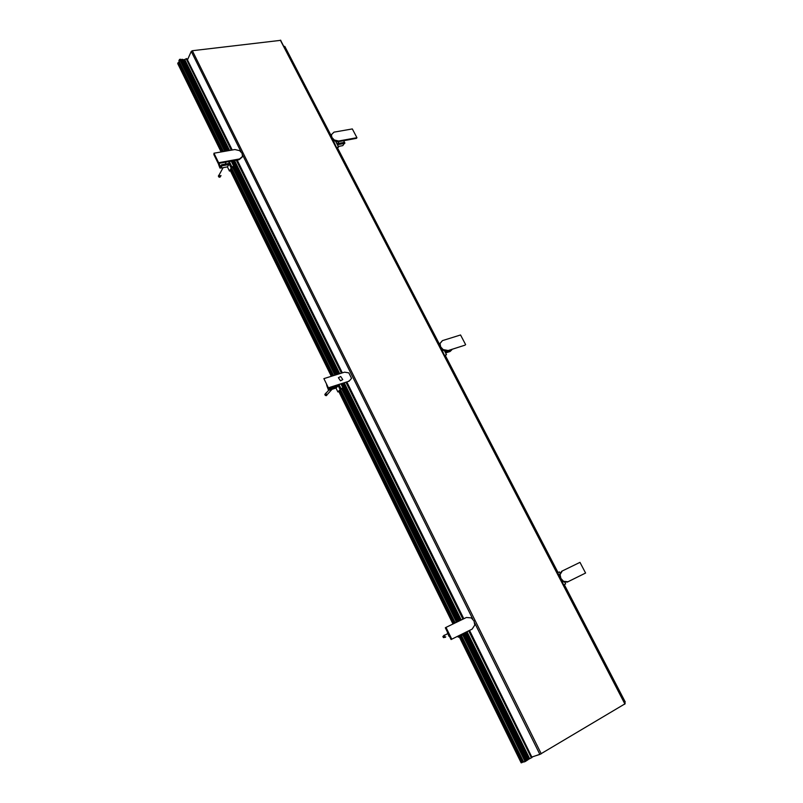 <?xml version="1.0" encoding="UTF-8"?>
<svg xmlns="http://www.w3.org/2000/svg" width="803" height="803" viewBox="0 0 803 803"><rect width="100%" height="100%" fill="white"/><g stroke="black" fill="none" stroke-linecap="round" stroke-linejoin="round"><path stroke-width="1.2" d="M474.703 622.987L539.877 754.418L532.068 756.928M187.581 59.643L191.244 51.412L241.071 151.877M280.789 40.642L625.206 703.699L539.877 754.418M280.819 40.321L192.339 50.719L191.244 51.412M563.826 584.825L624.824 702.314L625.286 702.043L564.298 584.594L565.633 583.932L564.569 581.884M558.045 572.549L445.143 355.157M439.422 344.146L337.22 147.351M330.926 136.831L330.906 135.205L284.774 46.363L284.132 46.704M557.573 572.79L444.691 355.368M439.04 344.497L336.778 147.541M330.826 136.068L284.282 46.423M624.624 704.241L624.072 704.432M459.226 636.719L521.177 762.85L522.08 762.559L522.612 762.248L460.571 636.016L461.444 635.585L523.426 761.625L522.552 762.127M221.126 151.958L177.714 63.567L178.136 62.604L221.969 151.807M230.511 169.202L332.151 376.045M339.257 390.499L453.675 623.339M457.81 636.207L458.292 637.191L460.039 636.297L522.08 762.559M230.371 170.788L331.318 376.306M338.826 391.583L452.872 623.78M178.136 62.604L178.688 62.534L222.521 151.707M231.264 169.513L332.703 375.874M339.92 390.559L454.197 623.048M178.939 63.046L179.802 62.935L223.385 151.556M231.655 170.296L232.177 169.363L333.566 375.603M340.793 390.308L455.03 622.606M224.78 151.315L179.541 59.382L178.858 60.938L223.425 151.556M231.706 168.399L333.596 375.593M340.552 389.736L455.06 622.586M458.292 637.191L461.916 635.293L460.37 636.117L461.444 635.585L523.646 762.067L525.102 761.595L525.634 761.284L463.271 634.581M232.338 166.683L334.941 375.172M341.486 388.471L456.355 621.883M461.344 634.46L461.775 635.344L462.739 634.862L525.102 761.595M179.541 59.382L180.093 59.312L225.332 151.215M232.89 166.582L335.483 375.001M342.028 388.301L456.887 621.622M525.574 761.164L526.698 760.652L463.913 633.196M180.344 59.834L225.422 151.205M233.342 167.275L335.584 374.971M342.329 388.672L456.987 621.582M463.371 634.561L525.674 761.114M180.444 59.823L225.934 151.115M233.633 166.753L336.086 374.81M342.71 388.261L457.479 621.341M463.863 634.3L526.216 760.933M180.695 59.241L226.426 151.024M231.394 161.102L336.577 374.66M341.145 383.934L458.152 621.492M526.627 760.521L527.651 760.019L464.907 632.704M181.478 59.763L226.546 151.004M231.505 161.082L336.688 374.62M341.255 383.904L458.262 621.432M464.024 633.135L526.738 760.461M181.588 59.753L226.747 150.964M231.716 161.042L336.889 374.559M341.466 383.834L458.463 621.341M464.224 633.035L526.959 760.391M181.699 59.512L182.321 59.271L227.45 150.844M232.418 160.911L337.591 374.339M342.158 383.613L459.145 621.01M527.611 759.939L528.324 759.518L465.63 632.342M182.502 59.643L183.245 59.542L228.193 150.713M233.151 160.781L338.324 374.108M342.891 383.382L459.868 620.659M532.108 756.998L541.021 753.887M532.008 757.41L469.564 630.405M528.274 759.417L532.048 757.47L469.333 630.516M183.455 59.974L186.226 58.82L231.334 150.161M236.293 160.209L341.436 373.134M346.003 382.389L462.929 619.173M468.691 630.827L531.385 757.791M186.226 58.82L231.575 150.121M236.544 160.168L341.687 373.064M346.254 382.308L463.17 619.053M468.932 630.716L531.646 757.711M186.346 58.539L231.987 150.051M236.955 160.088L342.088 372.933M346.655 382.178L463.572 618.862M186.908 58.8L232.228 150.01M557.312 572.93L559.39 571.907L560.233 573.533M562.13 581.242L563.565 584.965M557.704 572.72L559.31 575.821M563.957 584.755L565.633 583.932M559.761 577.648L559.4 574.978L560.062 574.617L560.906 578.411L563.545 581.312L562.873 581.673L560.875 579.796M559.53 577.196L559.32 575.028L561.668 571.274L579.977 562.361L585.588 573.041L567.299 582.095L562.783 581.713L561.116 580.248M562.783 581.713L567.972 581.743L563.545 581.312M585.588 573.041L567.972 581.743M559.32 575.028L561.668 571.274M562.331 570.923L560.062 574.617M439.713 346.394L440.014 343.554L440.666 346.866L443.156 349.596L442.624 350.118L440.717 348.331M465.067 345.139L446.95 350.971L465.067 345.139L447.02 350.901L442.553 350.188L440.947 348.773M447.562 350.389L443.156 349.596M446.95 350.971L442.553 350.188M439.522 346.023L439.412 344.156L442.473 340.613L440.014 343.554M442.473 340.613L460.551 334.971L465.62 344.628M441.941 341.134L439.412 344.156M445.284 352.356L445.996 351.664L445.494 350.71M445.344 350.68L445.003 351.814M445.595 352.949L450.071 351.503L451.878 349.767L445.996 351.664M444.32 350.499L446.518 354.715L445.263 355.388M438.829 344.698L439.402 344.306M441.911 349.717L444.481 355.568M444.792 355.267L446.518 354.715M445.414 351.373L444.872 351.553M331.077 137.122L331.378 134.462L331.87 137.363L334.229 139.943L333.807 140.595L331.99 138.879M356.492 138.347L356.933 137.694L338.595 141.017L338.103 141.75L356.492 138.347L338.163 141.669L333.747 140.676L332.221 139.321M338.595 141.017L334.229 139.943M338.103 141.75L333.747 140.676M330.906 135.205L333.978 132.154L352.326 128.932L356.933 137.694M337.742 145.423L338.314 144.56L337.802 143.586L337.491 144.931M338.294 146.477L342.831 145.614L344.276 143.436L338.314 144.56M337.802 143.586L343.764 142.462L344.276 143.436M335.503 141.107L338.615 147.09L337.431 147.762M337.521 147.742L337.752 148.374M333.135 140.224L336.618 147.792M336.869 147.411L338.615 147.09M343.674 140.736L344.909 143.105L344.166 143.235M337.822 144.399L337.26 144.5M343.865 144.048L344.909 143.105M445.725 628.518L450.734 638.756L445.725 628.518M474.021 620.96L474.794 625.025L472.134 629.11L451.778 639.168L446.006 627.384L466.382 617.497L471.251 617.878L474.021 620.96M451.778 639.168L451.075 639.529L450.754 638.877L445.324 627.775L446.006 627.384M451.166 639.499L472.134 629.11M444.842 635.133L444.109 636.568L444.922 637.191L445.715 636.789L445.454 637.261L444.38 637.11L443.828 636.016L444.842 635.123M445.454 637.261L443.437 637.622L442.885 636.528L444.35 635.063M442.885 636.528L443.828 636.016M443.437 637.622L444.38 637.11M461.775 635.344L461.845 634.219M456.074 622.496L455.572 622.737M454.899 623.068L452.039 624.453M460.671 634.792L461.113 635.695M463.281 634.611L462.267 635.083M455.411 622.415L454.749 622.747M464.174 634.139L463.753 633.276M457.991 621.572L455.883 622.114M447.221 631.58L449.509 636.237M448.867 636.207L447.291 632.041M323.89 378.625L344.537 372.17L348.833 372.873L351.553 378.364L349.024 381.224L328.377 387.809L323.89 378.625L328.377 387.809M348.883 380.963L349.646 380.522M328.126 388.09L349.024 381.224M340.703 376.497L338.394 377.711L340.472 380.803L342.781 379.588L340.703 376.497M326.169 393.008L325.807 394.112L327.102 394.865L325.566 393.621L326.279 392.898M327.102 394.865L326.349 395.668L325.295 395.427L326.038 394.614M325.295 395.427L324.824 394.424L325.566 393.621M324.824 394.424L326.148 392.868M326.931 385.972L328.387 389.836L328.969 389.214L329.421 390.128L331.067 388.361L330.545 387.317M328.387 389.836L329.15 389.596M337.2 385.189L337.722 386.253L336.066 388.02L329.421 390.128M330.324 387.387L329.842 388.782M338.324 384.838L337.983 386.153L331.067 388.361M339.358 386.464L338.675 386.675L339.187 386.123L340.623 389.033L341.014 388.622L339.037 384.607M335.985 388.05L337.902 391.954L340.111 389.596L338.675 386.675M340.623 389.033L341.606 388.722M342.249 388.752L342.951 388L341.014 388.622M340.141 391.011L340.823 390.278L339.719 390.619L340.934 389.325L340.111 389.596M339.498 390.981L337.902 391.954M342.951 388L340.984 383.985M330.515 388.05L329.14 388.491L328.829 387.859M338.625 385.46L337.511 385.821M326.56 384.888L328.507 389.184L329.872 388.742M328.507 389.184L329.14 388.491M213.899 154.567L217.944 162.838L213.899 154.567M213.929 154.497L213.979 153.212L234.877 149.539L239.635 150.653L242.104 153.363L242.506 156.444L239.103 159.707L242.125 157.117M213.979 153.212L218.637 162.728L218.225 163.491L213.839 154.517M218.637 162.728L239.535 158.944L242.506 156.444M218.225 163.491L239.103 159.707M218.275 163.4L239.153 159.616L239.535 158.944M220.935 175.536L220.403 176.269L218.918 175.084L219.881 176.118L220.845 175.696M220.996 175.656L219.831 177.312L218.346 176.128L218.918 175.084M219.831 177.312L220.403 176.269M218.797 177.021L219.37 175.977M230.561 165.267L229.879 165.398L230.27 164.675L231.565 167.305L231.866 166.773L229.267 161.483M227.41 166.883L229.467 171.089L231.174 168.028L229.879 165.398M228.433 165.197L229.788 164.143L228.554 161.634M231.565 167.305L232.559 167.124M233.282 167.375L233.824 166.412L231.866 166.773M232.167 169.343L231.063 169.543L231.997 167.867L231.174 168.028M230.933 170.045L229.467 171.089M231.706 167.285L231.997 167.867M233.824 166.412L231.224 161.132M218.577 164.444L219.932 168.048L220.373 167.245L220.785 168.078L227.49 166.873L228.775 164.595L228.263 163.551L221.538 164.745L221.598 165.619L220.213 165.89L218.968 163.35M229.788 164.143L228.654 164.354M217.984 162.828L219.731 166.793L221.086 166.542M219.731 166.793L220.213 165.89M219.932 168.048L220.705 167.907M221.598 165.619L221.076 166.562M228.775 164.595L222.05 165.789L221.538 164.745M220.785 168.078L222.05 165.789M242.596 154.949L472.816 619.193M192.339 50.719L541.242 753.766M624.875 703.95L280.337 40.16M184.6 59.864L229.317 150.522M234.275 160.58L339.438 373.766M344.005 383.021L460.962 620.127M466.724 631.8L529.358 758.765M183.576 59.954L228.303 150.693M233.271 160.761L338.444 374.078M343.011 383.342L459.978 620.599M465.74 632.292L528.394 759.357M184.841 59.753L229.598 150.472M234.556 160.53L339.719 373.676M344.286 382.931L461.233 619.996M466.995 631.67L529.629 758.624M237.186 160.048L342.329 372.863M346.896 382.108L463.803 618.742M338.976 141.589L337.24 144.209M336.959 141.469L336.246 142.543M447.622 633.667L444.059 635.595M329.21 389.696L325.737 393.49M332.061 389.294L327.514 394.243M226.165 162.045L225.452 163.36M223.104 167.656L219.058 175.074"/></g></svg>
